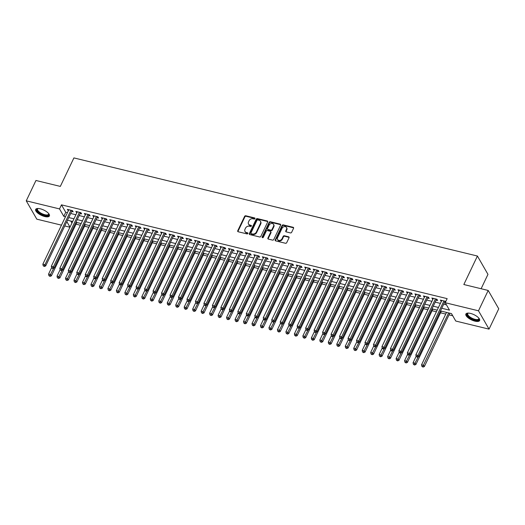 <?xml version="1.0" encoding="UTF-8"?>
<svg xmlns="http://www.w3.org/2000/svg" width="525" height="525" viewBox="0 0 525 525"><rect width="100%" height="100%" fill="white"/><g stroke="black" fill="none" stroke-linecap="round" stroke-linejoin="round"><path stroke-width="0.79" d="M254.973 218.63A0.669 0.545 -29.9 0 0 254.658 217.934L245.818 215.782A0.958 0.774 -29.9 0 0 244.604 216.379L237.74 230.757A0.958 0.774 -29.9 0 0 238.192 231.761L247.032 233.914A0.669 0.545 -29.9 0 0 247.57 232.792L246.422 232.516A3.065 2.481 -29.9 0 1 244.991 231.486A3.065 2.481 -29.9 0 1 244.978 229.313L245.549 228.113A3.065 2.481 -29.9 0 1 249.434 226.203L250.576 226.478A0.669 0.545 -29.9 0 0 251.114 225.363L249.966 225.087A3.065 2.481 -29.9 0 1 248.535 224.057A3.065 2.481 -29.9 0 1 248.522 221.878L249.093 220.684A3.065 2.481 -29.9 0 1 252.978 218.774L254.12 219.05A0.669 0.545 -29.9 0 0 254.973 218.63M255.025 218.452A0.669 0.545 -29.9 0 0 254.94 218.426L246.1 216.28A0.958 0.774 -29.9 0 0 244.886 216.871L238.028 231.256A0.958 0.774 -29.9 0 0 237.943 231.656M247.938 233.317A0.669 0.545 -29.9 0 0 247.852 233.29L246.422 232.516M251.482 225.888A0.669 0.545 -29.9 0 0 251.396 225.855L249.966 225.087M474.974 321.156A7.606 2.888 25.5 0 1 465.885 314.016A7.606 2.888 25.5 0 1 470.525 313.425A7.606 2.888 25.5 0 1 479.614 320.565A7.606 2.888 25.5 0 1 474.974 321.156M44.769 216.543A7.606 2.888 25.5 0 1 35.68 209.403A7.606 2.888 25.5 0 1 40.32 208.812A7.606 2.888 25.5 0 1 49.409 215.952A7.606 2.888 25.5 0 1 44.769 216.543M290.43 232.916A0.958 0.774 -29.9 0 0 291.644 232.319L293.567 228.283A0.958 0.774 -29.9 0 0 293.121 227.286L283.297 224.897A0.958 0.774 -29.9 0 0 282.089 225.494L275.225 239.873A0.958 0.774 -29.9 0 0 275.678 240.877L285.495 243.265A0.958 0.774 -29.9 0 0 286.709 242.668L289.032 237.792A0.958 0.774 -29.9 0 0 288.586 236.795L284.379 235.771A0.958 0.774 -29.9 0 0 283.165 236.368L282.017 238.783A2.559 2.074 -29.9 0 1 279.799 240.411A2.559 2.074 -29.9 0 1 277.567 239.518A2.559 2.074 -29.9 0 1 277.561 237.7L282.082 228.237A2.559 2.074 -29.9 0 1 284.294 226.61A2.559 2.074 -29.9 0 1 286.525 227.496A2.559 2.074 -29.9 0 1 286.532 229.313L285.777 230.895A0.958 0.774 -29.9 0 0 286.23 231.893L290.43 232.916M61.471 225.159L36.803 219.161L26.25 200.832L35.956 180.482L60.329 186.408L73.913 157.913L477.415 256.036L463.831 284.524L488.197 290.456L478.492 310.8L489.044 329.136L455.772 321.044L451.493 313.615L440.475 310.931M26.25 200.832L59.522 208.917L63.801 216.352L65.474 216.759M441.748 308.26L449.498 310.144L445.22 302.715L447.162 298.64L61.464 204.848L59.522 208.917M445.22 302.715L478.492 310.8M267.691 221.996A0.958 0.774 -29.9 0 0 267.238 220.992L257.421 218.603A0.958 0.774 -29.9 0 0 256.207 219.201L249.349 233.586A0.958 0.774 -29.9 0 0 249.802 234.583L259.619 236.972A0.958 0.774 -29.9 0 0 260.833 236.375L267.691 221.996M270.362 221.753L280.179 224.136A0.958 0.774 -29.9 0 1 280.632 225.14L273.768 239.525A0.958 0.774 -29.9 0 1 272.56 240.115L268.354 239.098A0.958 0.774 -29.9 0 1 267.908 238.094L270.683 232.26A0.958 0.774 -29.9 0 0 270.237 231.262L267.448 230.58A0.958 0.774 -29.9 0 0 266.234 231.177L263.34 237.254A0.669 0.545 -29.9 0 1 262.172 236.972L269.148 222.351A0.958 0.774 -29.9 0 1 270.362 221.753L270.644 222.246L280.462 224.634L280.179 224.136M71.663 211.483L73.146 211.844L72.43 210.61L67.344 209.37L68.375 210.683M80.135 213.544L81.618 213.905L80.909 212.671L75.823 211.431L76.847 212.75M88.613 215.611L90.097 215.972L89.388 214.732L84.302 213.491L85.326 214.81M97.092 217.672L98.575 218.032L97.86 216.792L92.774 215.552L93.804 216.871M105.571 219.732L107.054 220.093L106.339 218.853L101.253 217.613L102.283 218.932M114.043 221.793L115.526 222.154L114.818 220.913L109.732 219.68L110.755 220.992M122.522 223.853L124.005 224.214L123.29 222.974L118.204 221.74L119.234 223.053M131.001 225.914L132.484 226.275L131.768 225.035L126.682 223.801L127.713 225.113M139.473 227.975L140.963 228.336L140.247 227.095L135.161 225.862L136.192 227.174M147.952 230.035L149.435 230.396L148.726 229.162L143.64 227.922L144.664 229.241M156.43 232.096L157.913 232.457L157.198 231.223L152.112 229.983L153.143 231.302M164.909 234.163L166.392 234.524L165.677 233.284L160.591 232.043L161.621 233.363M173.381 236.224L174.864 236.585L174.156 235.344L169.07 234.104L170.093 235.423M181.86 238.284L183.343 238.645L182.628 237.405L177.542 236.171L178.572 237.484M190.339 240.345L191.822 240.706L191.107 239.466L186.021 238.232L187.051 239.544M198.817 242.406L200.301 242.767L199.585 241.526L194.499 240.293L195.53 241.605M207.29 244.466L208.773 244.827L208.064 243.587L202.978 242.353L204.002 243.666M215.768 246.527L217.252 246.888L216.536 245.648L211.45 244.414L212.481 245.726M224.247 248.588L225.73 248.948L225.015 247.715L219.929 246.474L220.959 247.793M232.719 250.648L234.202 251.009L233.494 249.775L228.408 248.535L229.432 249.854M241.198 252.715L242.681 253.076L241.973 251.836L236.887 250.596L237.91 251.915M249.677 254.776L251.16 255.137L250.445 253.897L245.359 252.656L246.389 253.975M258.156 256.837L259.639 257.197L258.923 255.957L253.838 254.723L254.868 256.036M266.628 258.897L268.111 259.258L267.402 258.018L262.316 256.784L263.34 258.097M275.107 260.958L276.59 261.319L275.874 260.078L270.788 258.845L271.819 260.157M283.585 263.018L285.068 263.379L284.353 262.139L279.267 260.905L280.298 262.218M292.058 265.079L293.541 265.44L292.832 264.2L287.746 262.966L288.77 264.278M300.536 267.14L302.019 267.501L301.311 266.267L296.225 265.027L297.248 266.346M309.015 269.2L310.498 269.561L309.783 268.327L304.697 267.087L305.727 268.406M317.494 271.267L318.977 271.628L318.262 270.388L313.176 269.148L314.206 270.467M325.966 273.328L327.449 273.689L326.74 272.449L321.654 271.208L322.678 272.527M334.445 275.389L335.928 275.75L335.213 274.509L330.127 273.276L331.157 274.588M342.923 277.449L344.407 277.81L343.691 276.57L338.605 275.336L339.636 276.649M351.396 279.51L352.885 279.871L352.17 278.631L347.084 277.397L348.114 278.709M359.874 281.571L361.358 281.932L360.649 280.691L355.563 279.457L356.587 280.77M368.353 283.631L369.836 283.992L369.121 282.752L364.035 281.518L365.065 282.831M376.832 285.692L378.315 286.053L377.6 284.819L372.514 283.579L373.544 284.898M385.304 287.752L386.787 288.113L386.078 286.88L380.992 285.639L382.016 286.958M393.783 289.82L395.266 290.181L394.551 288.94L389.465 287.7L390.495 289.019M402.262 291.88L403.745 292.241L403.029 291.001L397.943 289.761L398.974 291.08M410.74 293.941L412.223 294.302L411.508 293.062L406.422 291.828L407.452 293.14M419.212 296.002L420.696 296.363L419.987 295.122L414.901 293.888L415.925 295.201M427.691 298.062L429.174 298.423L428.459 297.183L423.373 295.949L424.403 297.262M436.17 300.123L437.653 300.484L436.938 299.243L431.852 298.01L432.882 299.322M61.464 204.848L65.743 212.284L67.417 212.691M70.704 213.491L75.895 214.751M79.183 215.552L84.368 216.812M87.655 217.613L92.846 218.873M96.134 219.673L101.325 220.933M104.613 221.734L109.804 223M113.092 223.794L118.276 225.061M121.564 225.855L126.755 227.122M130.042 227.922L135.233 229.182M138.521 229.983L143.712 231.243M146.993 232.043L152.184 233.303M155.472 234.104L160.663 235.364M163.951 236.165L169.142 237.425M172.43 238.225L177.614 239.485M180.902 240.286L186.093 241.552M189.381 242.347L194.572 243.613M197.859 244.414L203.05 245.674M206.338 246.474L211.523 247.734M214.81 248.535L220.001 249.795M223.289 250.596L228.48 251.856M231.768 252.656L236.952 253.916M240.24 254.717L245.431 255.977M248.719 256.777L253.91 258.037M257.197 258.838L262.388 260.105M265.676 260.899L270.861 262.165M274.148 262.966L279.339 264.226M282.627 265.027L287.818 266.287M291.106 267.087L296.29 268.347M299.578 269.148L304.769 270.408M308.057 271.208L313.248 272.468M316.536 273.269L321.727 274.529M325.014 275.33L330.199 276.596M333.487 277.39L338.678 278.657M341.965 279.451L347.156 280.717M350.444 281.518L355.635 282.778M358.916 283.579L364.107 284.839M367.395 285.639L372.586 286.899M375.874 287.7L381.065 288.96M384.352 289.761L389.537 291.021M392.825 291.821L398.016 293.081M401.303 293.882L406.494 295.148M409.782 295.942L414.973 297.209M418.261 298.003L423.445 299.27M426.733 300.07L431.924 301.33M435.212 302.131L440.403 303.391M443.691 304.192L446.46 304.861M445.673 301.757L445.417 301.304L440.331 300.07L441.354 301.383M444.642 302.183L445.384 302.367M76.04 224.162L80.364 225.212M84.518 226.229L88.843 227.279M92.997 228.29L97.315 229.34M101.476 230.35L105.794 231.4M109.948 232.411L114.273 233.461M118.427 234.472L122.745 235.522M126.906 236.532L131.224 237.582M135.384 238.593L139.702 239.643M143.857 240.653L148.181 241.703M152.335 242.714L156.653 243.771M160.814 244.781L165.132 245.831M169.286 246.842L173.611 247.892M177.765 248.902L182.083 249.952M186.244 250.963L190.562 252.013M194.723 253.024L199.041 254.074M203.195 255.084L207.519 256.134M211.673 257.145L215.992 258.195M220.152 259.206L224.47 260.256M228.624 261.266L232.949 262.323M237.103 263.333L241.428 264.383M245.582 265.394L249.9 266.444M254.061 267.455L258.379 268.505M262.533 269.515L266.858 270.565M271.012 271.576L275.33 272.626M279.49 273.637L283.808 274.687M287.963 275.697L292.287 276.747M296.441 277.758L300.766 278.808M304.92 279.818L309.238 280.875M313.399 281.886L317.717 282.936M321.871 283.946L326.196 284.996M330.35 286.007L334.668 287.057M338.828 288.067L343.147 289.118M347.307 290.128L351.625 291.178M355.779 292.189L360.104 293.239M364.258 294.249L368.576 295.299M372.737 296.31L377.055 297.36M381.209 298.371L385.534 299.427M389.688 300.438L394.006 301.488M398.167 302.498L402.485 303.548M406.645 304.559L410.963 305.609M415.117 306.62L419.442 307.67M423.596 308.68L427.914 309.73M432.075 310.741L436.393 311.791M440.547 312.802L445.738 314.068M449.026 314.862L452.734 315.768M70.777 221.032L71.938 223.053M481.117 288.73L487.968 274.372L477.415 256.036M488.197 290.456L498.75 308.785L489.044 329.136M69.943 227.227L64.759 225.96M66.826 221.616L69.996 227.122M437.187 310.137L431.996 308.871M428.708 308.07L423.517 306.81M420.23 306.009L415.039 304.749M411.751 303.949L406.567 302.689M403.279 301.888L398.088 300.628M394.8 299.827L389.609 298.567M386.321 297.767L381.137 296.507M377.849 295.706L372.658 294.44M369.37 293.646L364.179 292.379M360.892 291.585L355.701 290.318M352.413 289.518L347.228 288.258M343.941 287.457L338.75 286.197M335.462 285.397L330.271 284.137M326.983 283.336L321.792 282.076M318.511 281.275L313.32 280.015M310.032 279.215L304.841 277.955M301.553 277.154L296.363 275.887M293.075 275.093L287.89 273.827M284.603 273.026L279.412 271.766M276.124 270.966L270.933 269.706M267.645 268.905L262.454 267.645M259.166 266.844L253.982 265.584M250.694 264.784L245.503 263.524M242.215 262.723L237.024 261.463M233.737 260.662L228.552 259.402M225.264 258.602L220.073 257.335M216.786 256.541L211.595 255.275M208.307 254.474L203.116 253.214M199.828 252.413L194.644 251.153M191.356 250.353L186.165 249.093M182.877 248.292L177.686 247.032M174.398 246.232L169.214 244.972M165.926 244.171L160.735 242.911M157.447 242.11L152.257 240.844M148.969 240.05L143.778 238.783M140.49 237.989L135.306 236.723M132.018 235.922L126.827 234.662M123.539 233.861L118.348 232.601M115.06 231.801L109.869 230.541M106.588 229.74L101.397 228.48M98.109 227.679L92.918 226.419M89.631 225.619L84.44 224.359M81.152 223.558L75.968 222.292M72.68 221.498L67.489 220.231M68.762 217.56L73.953 218.82M77.241 219.621L82.432 220.881M85.719 221.681L90.904 222.948M94.192 223.742L99.382 225.008M102.67 225.802L107.861 227.069M111.149 227.87L116.34 229.13M119.621 229.93L124.812 231.19M128.1 231.991L133.291 233.251M136.579 234.052L141.77 235.312M145.058 236.112L150.242 237.372M153.53 238.173L158.721 239.433M162.008 240.233L167.199 241.5M170.487 242.294L175.678 243.561M178.966 244.355L184.15 245.621M187.438 246.422L192.629 247.682M195.917 248.482L201.108 249.743M204.396 250.543L209.58 251.803M212.868 252.604L218.059 253.864M221.347 254.664L226.537 255.924M229.825 256.725L235.016 257.985M238.304 258.786L243.488 260.052M246.776 260.846L251.967 262.113M255.255 262.907L260.446 264.173M263.734 264.974L268.925 266.234M272.206 267.035L277.397 268.295M280.685 269.095L285.876 270.355M289.163 271.156L294.354 272.416M297.642 273.217L302.827 274.477M306.114 275.277L311.305 276.537M314.593 277.338L319.784 278.604M323.072 279.398L328.263 280.665M331.544 281.466L336.735 282.726M340.023 283.526L345.214 284.786M348.502 285.587L353.692 286.847M356.98 287.647L362.165 288.908M365.452 289.708L370.643 290.968M373.931 291.769L379.122 293.029M382.41 293.829L387.601 295.089M390.889 295.89L396.073 297.157M399.361 297.951L404.552 299.217M407.84 300.018L413.031 301.278M416.318 302.078L421.503 303.338M424.791 304.139L429.982 305.399M433.269 306.2L438.46 307.46M65.743 212.284L63.801 216.352M68.06 210.61L68.513 209.652M76.532 212.671L76.991 211.713M85.011 214.732L85.47 213.78M93.489 216.792L93.942 215.841M101.968 218.853L102.421 217.901M110.44 220.913L110.9 219.962M118.919 222.974L119.372 222.023M127.398 225.041L127.851 224.083M135.87 227.102L136.329 226.144M144.349 229.162L144.808 228.204M152.827 231.223L153.28 230.265M161.306 233.284L161.759 232.332M169.778 235.344L170.238 234.393M178.257 237.405L178.71 236.453M186.736 239.466L187.189 238.514M195.215 241.533L195.668 240.575M203.687 243.593L204.146 242.635M212.166 245.654L212.618 244.696M220.644 247.715L221.097 246.757M229.117 249.775L229.576 248.817M237.595 251.836L238.055 250.884M246.074 253.897L246.527 252.945M254.553 255.957L255.006 255.006M263.025 258.018L263.484 257.066M271.504 260.085L271.957 259.127M279.983 262.146L280.435 261.188M288.455 264.206L288.914 263.248M296.933 266.267L297.393 265.309M305.412 268.327L305.865 267.369M313.891 270.388L314.344 269.437M322.363 272.449L322.822 271.497M330.842 274.509L331.295 273.558M339.321 276.57L339.773 275.618M347.793 278.637L348.252 277.679M356.272 280.698L356.731 279.74M364.75 282.758L365.203 281.8M373.229 284.819L373.682 283.861M381.701 286.88L382.161 285.928M390.18 288.94L390.633 287.989M398.659 291.001L399.112 290.049M407.137 293.062L407.59 292.11M415.61 295.122L416.069 294.171M424.088 297.189L424.541 296.231M432.567 299.25L433.02 298.292M441.039 301.311L441.499 300.353M248.535 224.057L248.817 224.549A3.065 2.481 -29.9 0 0 250.254 225.579M244.991 231.486L245.273 231.978A3.065 2.481 -29.9 0 0 246.711 233.008M267.776 221.596A0.958 0.774 -29.9 0 0 267.527 221.484L257.709 219.102A0.958 0.774 -29.9 0 0 256.495 219.699L249.637 234.078A0.958 0.774 -29.9 0 0 249.552 234.478M257.801 219.949A0.669 0.545 -29.9 0 0 256.955 220.362L250.93 232.988A0.669 0.545 -29.9 0 0 251.252 233.691L252.453 233.979A3.065 2.481 -29.9 0 0 256.338 232.07L260.452 223.44A3.065 2.481 -29.9 0 0 260.446 221.268A3.065 2.481 -29.9 0 0 259.009 220.238L257.801 219.949M250.937 233.461L251.219 233.96A0.669 0.545 -29.9 0 0 251.534 234.183L251.252 233.691M260.446 221.268L260.728 221.767A3.065 2.481 -29.9 0 1 260.741 223.939L256.62 232.568A3.065 2.481 -29.9 0 1 252.742 234.478L251.534 234.183M270.683 231.584L270.972 232.076A0.958 0.774 -29.9 0 1 270.972 232.759L268.19 238.593A0.958 0.774 -29.9 0 0 268.111 238.987M270.644 222.246A0.958 0.774 -29.9 0 0 269.43 222.843L262.461 237.464A0.669 0.545 -29.9 0 0 262.408 237.641M273.571 226.209A2.559 2.074 -29.9 0 0 273.564 224.392A2.559 2.074 -29.9 0 0 271.34 223.499A2.559 2.074 -29.9 0 0 269.122 225.127L267.533 228.46A0.958 0.774 -29.9 0 0 267.98 229.464L270.769 230.14A0.958 0.774 -29.9 0 0 271.983 229.543L273.571 226.209L273.86 226.708A2.559 2.074 -29.9 0 0 273.853 224.89L273.564 224.392M267.533 229.143L267.816 229.642A0.958 0.774 -29.9 0 0 268.268 229.963L267.98 229.464M273.86 226.708L272.265 230.042A0.958 0.774 -29.9 0 1 271.058 230.639L268.268 229.963M286.525 227.496L286.808 227.994A2.559 2.074 -29.9 0 1 286.814 229.812L286.066 231.387A0.958 0.774 -29.9 0 0 285.981 231.787M277.567 239.518L277.856 240.017A2.559 2.074 -29.9 0 0 280.081 240.903A2.559 2.074 -29.9 0 0 282.299 239.282L282.017 238.783M289.118 237.398A0.958 0.774 -29.9 0 0 288.868 237.287L284.668 236.263A0.958 0.774 -29.9 0 0 283.454 236.86L282.299 239.282M293.652 227.889A0.958 0.774 -29.9 0 0 293.403 227.778L283.585 225.396A0.958 0.774 -29.9 0 0 282.371 225.986L275.513 240.371A0.958 0.774 -29.9 0 0 275.428 240.772M51.634 267.645L48.556 274.096L50.676 274.614L51.391 275.855L76.834 222.508M49.75 275.887L48.904 275.684L50.032 276.386L49.75 275.887L53.753 268.163M48.904 275.684L48.556 274.096M51.391 275.855L50.032 276.386M70.947 210.249L44.973 264.705L42.853 264.187L68.828 209.731M72.174 210.545A0.978 0.787 -29.9 0 0 71.971 210.833L45.688 265.939L44.973 264.705L44.047 265.978L43.201 265.775L44.33 266.47L44.047 265.978M44.33 266.47L45.688 265.939M42.853 264.187L43.201 265.775M48.667 213.59A6.582 2.5 25.5 0 1 48.713 213.682A6.582 2.5 25.5 0 1 44.782 215.368A6.582 2.5 25.5 0 1 38.036 211.765A6.582 2.5 25.5 0 1 37.885 208.517A6.582 2.5 25.5 0 1 37.984 208.491M38.095 208.491A6.097 2.317 -154.5 0 0 37.551 208.996A6.097 2.317 -154.5 0 0 44.835 214.712A6.097 2.317 -154.5 0 0 48.549 214.239A6.097 2.317 -154.5 0 0 48.595 213.498M35.949 209.048A7.553 2.874 -154.5 0 0 45.065 215.867A7.553 2.874 -154.5 0 0 49.521 215.519M478.872 318.202A6.582 2.5 25.5 0 1 478.918 318.294A6.582 2.5 25.5 0 1 476.195 320.211A6.582 2.5 25.5 0 1 469.068 317.107A6.582 2.5 25.5 0 1 468.083 313.13A6.582 2.5 25.5 0 1 468.188 313.103M468.3 313.103A6.097 2.317 -154.5 0 0 467.755 313.609A6.097 2.317 -154.5 0 0 469.553 316.667A6.097 2.317 -154.5 0 0 475.086 319.344A6.097 2.317 -154.5 0 0 478.754 318.859A6.097 2.317 -154.5 0 0 478.8 318.117M466.148 313.661A7.553 2.874 -154.5 0 0 468.477 317.179A7.553 2.874 -154.5 0 0 479.719 320.132M60.112 269.706L57.035 276.157L59.154 276.675L59.863 277.915L85.312 224.569M58.229 277.948L57.376 277.745L58.511 278.447L58.229 277.948L62.232 270.224M57.376 277.745L57.035 276.157M59.863 277.915L58.511 278.447M68.591 271.766L65.513 278.224L67.633 278.736L68.342 279.976L93.785 226.629M66.701 280.009L65.855 279.805L66.99 280.507L66.701 280.009L70.704 272.285M65.855 279.805L65.513 278.224M68.342 279.976L66.99 280.507M77.063 273.827L73.986 280.284L76.105 280.796L76.821 282.037L102.263 228.69M75.18 282.069L74.333 281.866L75.469 282.568L75.18 282.069L79.183 274.345M74.333 281.866L73.986 280.284M76.821 282.037L75.469 282.568M85.542 275.887L82.464 282.345L84.584 282.857L85.299 284.097L110.742 230.751M83.659 284.137L82.812 283.927L83.941 284.629L83.659 284.137L87.662 276.412M82.812 283.927L82.464 282.345M85.299 284.097L83.941 284.629M79.426 212.31L53.452 266.766L51.332 266.247L77.306 211.792M80.653 212.605A0.978 0.787 -29.9 0 0 80.45 212.894L54.16 268.006L53.452 266.766L52.526 268.039L51.673 267.835L52.808 268.537L52.526 268.039M52.808 268.537L54.16 268.006M51.332 266.247L51.673 267.835M87.905 214.371L61.93 268.826L59.811 268.308L85.785 213.852M89.132 214.666A0.978 0.787 -29.9 0 0 88.922 214.955L62.639 270.067L61.93 268.826L60.998 270.099L60.152 269.896L61.287 270.598L60.998 270.099M61.287 270.598L62.639 270.067M59.811 268.308L60.152 269.896M96.377 216.431L70.403 270.887L68.283 270.368L94.257 215.913M97.611 216.727A0.978 0.787 -29.9 0 0 97.401 217.015L71.118 272.127L70.403 270.887L69.477 272.16L68.631 271.957L69.766 272.659L69.477 272.16M69.766 272.659L71.118 272.127M68.283 270.368L68.631 271.957M104.856 218.492L78.881 272.947L76.762 272.436L102.736 217.973M106.083 218.794A0.978 0.787 -29.9 0 0 105.879 219.082L79.597 274.188L78.881 272.947L77.956 274.221L77.109 274.017L78.238 274.719L77.956 274.221M78.238 274.719L79.597 274.188M76.762 272.436L77.109 274.017M94.021 277.955L90.943 284.406L93.063 284.918L93.772 286.158L119.221 232.811M92.138 286.197L91.284 285.987L92.42 286.689L92.138 286.197L96.134 278.473M91.284 285.987L90.943 284.406M93.772 286.158L92.42 286.689M113.334 220.552L87.36 275.008L85.24 274.496L111.215 220.041M114.562 220.854A0.978 0.787 -29.9 0 0 114.358 221.143L88.069 276.248L87.36 275.008L86.428 276.288L85.582 276.078L85.87 276.577L86.717 276.78L86.428 276.288M86.717 276.78L88.069 276.248M85.24 274.496L85.582 276.078M102.5 280.015L99.415 286.466L101.535 286.978L102.25 288.218L127.693 234.872M100.61 288.258L99.763 288.048L100.898 288.75L100.61 288.258L104.613 280.534M99.763 288.048L99.415 286.466M102.25 288.218L100.898 288.75M121.807 222.613L95.832 277.069L93.713 276.557L119.687 222.101M123.04 222.915A0.978 0.787 -29.9 0 0 122.83 223.204L96.547 278.309L95.832 277.069L94.907 278.348L94.06 278.138L94.343 278.637L95.196 278.841L94.907 278.348M95.196 278.841L96.547 278.309M93.713 276.557L94.06 278.138M110.972 282.076L107.894 288.527L110.014 289.045L110.729 290.279L136.172 236.933M109.088 290.318L108.242 290.115L109.371 290.811L109.088 290.318L113.092 282.594M108.242 290.115L107.894 288.527M110.729 290.279L109.371 290.811M130.285 224.674L104.311 279.129L102.191 278.618L128.166 224.162M131.513 224.976A0.978 0.787 -29.9 0 0 131.309 225.264L105.026 280.37L104.311 279.129L103.386 280.409L102.539 280.199L102.821 280.698L103.668 280.901L103.386 280.409M103.668 280.901L105.026 280.37M102.191 278.618L102.539 280.199M119.451 284.137L116.373 290.588L118.493 291.106L119.201 292.34L144.651 239M117.567 292.379L116.714 292.176L117.849 292.878L117.567 292.379L121.57 284.655M116.714 292.176L116.373 290.588M119.201 292.34L117.849 292.878M138.764 226.734L112.79 281.197L110.67 280.678L136.644 226.223M139.991 227.036A0.978 0.787 -29.9 0 0 139.788 227.325L113.498 282.43L112.79 281.197L111.864 282.47L111.011 282.26L111.3 282.758L112.147 282.962L111.864 282.47M112.147 282.962L113.498 282.43M110.67 280.678L111.011 282.26M127.929 286.197L124.852 292.648L126.971 293.167L127.68 294.407L153.129 241.06M126.039 294.44L125.193 294.236L126.328 294.938L126.039 294.44L130.042 286.716M125.193 294.236L124.852 292.648M127.68 294.407L126.328 294.938M147.243 228.802L121.268 283.257L119.149 282.739L145.123 228.283M148.47 229.097A0.978 0.787 -29.9 0 0 148.267 229.386L121.977 284.491L121.268 283.257L120.337 284.53L119.49 284.327L119.779 284.819L120.625 285.022L120.337 284.53M120.625 285.022L121.977 284.491M119.149 282.739L119.49 284.327M136.402 288.258L133.324 294.709L135.443 295.227L136.159 296.467L161.602 243.121M134.518 296.5L133.672 296.297L134.807 296.999L134.518 296.5L138.521 288.776M133.672 296.297L133.324 294.709M136.159 296.467L134.807 296.999M155.715 230.862L129.741 285.318L127.621 284.799L153.595 230.344M156.949 231.157A0.978 0.787 -29.9 0 0 156.739 231.446L130.456 286.558L129.741 285.318L128.815 286.591L127.969 286.387L129.104 287.09L128.815 286.591M129.104 287.09L130.456 286.558M127.621 284.799L127.969 286.387M144.88 290.318L141.803 296.776L143.922 297.288L144.638 298.528L170.08 245.182M142.997 298.561L142.15 298.358L143.279 299.06L142.997 298.561L147 290.837M142.15 298.358L141.803 296.776M144.638 298.528L143.279 299.06M164.194 232.923L138.219 287.378L136.1 286.86L162.074 232.404M165.421 233.218A0.978 0.787 -29.9 0 0 165.218 233.507L138.935 288.619L138.219 287.378L137.294 288.652L136.447 288.448L137.576 289.15L137.294 288.652M137.576 289.15L138.935 288.619M136.1 286.86L136.447 288.448M153.359 292.379L150.281 298.837L152.401 299.348L153.11 300.589L178.559 247.242M151.476 300.628L150.623 300.418L151.758 301.12L151.476 300.628L155.472 292.897M150.623 300.418L150.281 298.837M153.11 300.589L151.758 301.12M172.673 234.983L146.698 289.439L144.578 288.921L170.553 234.465M173.9 235.279A0.978 0.787 -29.9 0 0 173.696 235.567L147.407 290.679L146.698 289.439L145.773 290.712L144.92 290.509L146.055 291.211L145.773 290.712M146.055 291.211L147.407 290.679M144.578 288.921L144.92 290.509M181.145 237.044L155.17 291.5L153.057 290.988L179.032 236.526M182.378 237.346A0.978 0.787 -29.9 0 0 182.168 237.635L155.886 292.74L155.17 291.5L154.245 292.773L153.398 292.569L153.687 293.068L154.534 293.272L154.245 292.773M154.534 293.272L155.886 292.74M153.057 290.988L153.398 292.569M189.623 239.105L163.649 293.56L161.529 293.048L187.504 238.593M190.857 239.407A0.978 0.787 -29.9 0 0 190.647 239.695L164.364 294.801L163.649 293.56L162.724 294.84L161.877 294.63L162.159 295.129L163.006 295.332L162.724 294.84M163.006 295.332L164.364 294.801M161.529 293.048L161.877 294.63M161.838 294.44L158.76 300.897L160.873 301.409L161.588 302.649L187.031 249.303M159.948 302.689L159.101 302.479L160.237 303.181L159.948 302.689L163.951 294.965M159.101 302.479L158.76 300.897M161.588 302.649L160.237 303.181M170.31 296.507L167.232 302.958L169.352 303.47L170.067 304.71L195.51 251.363M168.427 304.749L167.58 304.539L168.709 305.242L168.427 304.749L172.43 297.025M167.58 304.539L167.232 302.958M170.067 304.71L168.709 305.242M178.789 298.567L175.711 305.018L177.831 305.537L178.546 306.771L203.989 253.424M176.905 306.81L176.059 306.6L177.188 307.302L176.905 306.81L180.908 299.086M176.059 306.6L175.711 305.018M178.546 306.771L177.188 307.302M198.102 241.165L172.128 295.621L170.008 295.109L195.982 240.653M199.329 241.467A0.978 0.787 -29.9 0 0 199.126 241.756L172.843 296.861L172.128 295.621L171.202 296.901L170.356 296.691L170.638 297.189L171.485 297.393L171.202 296.901M171.485 297.393L172.843 296.861M170.008 295.109L170.356 296.691M187.268 300.628L184.19 307.079L186.309 307.598L187.018 308.831L212.468 255.485M185.377 308.871L184.531 308.667L185.666 309.363L185.377 308.871L189.381 301.147M184.531 308.667L184.19 307.079M187.018 308.831L185.666 309.363M206.581 243.226L180.607 297.682L178.487 297.17L204.461 242.714M207.808 243.528A0.978 0.787 -29.9 0 0 207.605 243.817L181.315 298.922L180.607 297.682L179.675 298.961L178.828 298.751L179.117 299.25L179.963 299.453L179.675 298.961M179.963 299.453L181.315 298.922M178.487 297.17L178.828 298.751M195.74 302.689L192.662 309.14L194.782 309.658L195.497 310.898L220.94 257.552M193.856 310.931L193.01 310.728L194.145 311.43L193.856 310.931L197.859 303.207M193.01 310.728L192.662 309.14M195.497 310.898L194.145 311.43M215.053 245.287L189.079 299.749L186.959 299.23L212.933 244.775M216.287 245.588A0.978 0.787 -29.9 0 0 216.077 245.877L189.794 300.983L189.079 299.749L188.153 301.022L187.307 300.812L187.589 301.311L188.442 301.514L188.153 301.022M188.442 301.514L189.794 300.983M186.959 299.23L187.307 300.812M204.218 304.749L201.141 311.2L203.26 311.719L203.976 312.959L229.418 259.613M202.335 312.992L201.488 312.788L202.617 313.491L202.335 312.992L206.338 305.268M201.488 312.788L201.141 311.2M203.976 312.959L202.617 313.491M223.532 247.354L197.558 301.809L195.438 301.291L221.412 246.835M224.759 247.649A0.978 0.787 -29.9 0 0 224.556 247.938L198.273 303.043L197.558 301.809L196.632 303.082L195.786 302.879L196.914 303.581L196.632 303.082M196.914 303.581L198.273 303.043M195.438 301.291L195.786 302.879M212.697 306.81L209.619 313.261L211.739 313.779L212.448 315.02L237.897 261.673M210.814 315.053L209.961 314.849L211.096 315.551L210.814 315.053L214.817 307.328M209.961 314.849L209.619 313.261M212.448 315.02L211.096 315.551M232.011 249.414L206.036 303.87L203.917 303.352L229.891 248.896M233.238 249.71A0.978 0.787 -29.9 0 0 233.034 249.998L206.745 305.11L206.036 303.87L205.111 305.143L204.258 304.94L205.393 305.642L205.111 305.143M205.393 305.642L206.745 305.11M203.917 303.352L204.258 304.94M221.176 308.871L218.098 315.328L220.218 315.84L220.927 317.08L246.369 263.734M219.286 317.113L218.439 316.91L219.575 317.612L219.286 317.113L223.289 309.389M218.439 316.91L218.098 315.328M220.927 317.08L219.575 317.612M240.483 251.475L214.508 305.931L212.395 305.412L238.37 250.957M241.717 251.77A0.978 0.787 -29.9 0 0 241.507 252.059L215.224 307.171L214.508 305.931L213.583 307.204L212.737 307L213.872 307.702L213.583 307.204M213.872 307.702L215.224 307.171M212.395 305.412L212.737 307M229.648 310.931L226.57 317.389L228.69 317.901L229.405 319.141L254.848 265.794M227.765 319.18L226.918 318.97L228.047 319.673L227.765 319.18L231.768 311.45M226.918 318.97L226.57 317.389M229.405 319.141L228.047 319.673M248.962 253.536L222.987 307.991L220.868 307.473L246.842 253.017M250.195 253.831A0.978 0.787 -29.9 0 0 249.985 254.12L223.702 309.232L222.987 307.991L222.062 309.264L221.215 309.061L222.344 309.763L222.062 309.264M222.344 309.763L223.702 309.232M220.868 307.473L221.215 309.061M238.127 312.992L235.049 319.449L237.169 319.961L237.884 321.202L263.327 267.855M236.243 321.241L235.397 321.031L236.526 321.733L236.243 321.241L240.247 313.517M235.397 321.031L235.049 319.449M237.884 321.202L236.526 321.733M257.44 255.596L231.466 310.052L229.346 309.54L255.321 255.078M258.668 255.898A0.978 0.787 -29.9 0 0 258.464 256.187L232.181 311.292L231.466 310.052L230.541 311.325L229.694 311.122L229.976 311.62L230.823 311.824L230.541 311.325M230.823 311.824L232.181 311.292M229.346 309.54L229.694 311.122M246.606 315.059L243.528 321.51L245.648 322.022L246.356 323.262L271.806 269.916M244.716 323.302L243.869 323.092L245.004 323.794L244.716 323.302L248.719 315.577M243.869 323.092L243.528 321.51M246.356 323.262L245.004 323.794M255.078 317.12L252 323.571L254.12 324.089L254.835 325.323L280.278 271.976M253.194 325.362L252.348 325.152L253.483 325.854L253.194 325.362L257.197 317.638M252.348 325.152L252 323.571M254.835 325.323L253.483 325.854M263.557 319.18L260.479 325.631L262.598 326.15L263.314 327.383L288.757 274.043M261.673 327.423L260.827 327.219L261.955 327.915L261.673 327.423L265.676 319.699M260.827 327.219L260.479 325.631M263.314 327.383L261.955 327.915M265.919 257.657L239.945 312.113L237.825 311.601L263.799 257.145M267.146 257.959A0.978 0.787 -29.9 0 0 266.943 258.248L240.653 313.353L239.945 312.113L239.013 313.392L238.166 313.182L238.455 313.681L239.302 313.884L239.013 313.392M239.302 313.884L240.653 313.353M237.825 311.601L238.166 313.182M274.391 259.717L248.417 314.173L246.297 313.661L272.272 259.206M275.625 260.019A0.978 0.787 -29.9 0 0 275.415 260.308L249.132 315.413L248.417 314.173L247.492 315.453L246.645 315.243L246.927 315.742L247.78 315.945L247.492 315.453M247.78 315.945L249.132 315.413M246.297 313.661L246.645 315.243M282.87 261.778L256.896 316.234L254.776 315.722L280.75 261.266M284.097 262.08A0.978 0.787 -29.9 0 0 283.894 262.369L257.611 317.474L256.896 316.234L255.97 317.513L255.124 317.303L255.406 317.802L256.252 318.006L255.97 317.513M256.252 318.006L257.611 317.474M254.776 315.722L255.124 317.303M272.035 321.241L268.957 327.692L271.077 328.21L271.786 329.451L297.235 276.104M270.152 329.483L269.299 329.28L270.434 329.982L270.152 329.483L274.155 321.759M269.299 329.28L268.957 327.692M271.786 329.451L270.434 329.982M291.349 263.839L265.374 318.301L263.255 317.783L289.229 263.327M292.576 264.141A0.978 0.787 -29.9 0 0 292.373 264.429L266.083 319.535L265.374 318.301L264.449 319.574L263.596 319.364L263.885 319.863L264.731 320.066L264.449 319.574M264.731 320.066L266.083 319.535M263.255 317.783L263.596 319.364M280.514 323.302L277.436 329.752L279.556 330.271L280.265 331.511L305.707 278.165M278.624 331.544L277.777 331.341L278.913 332.043L278.624 331.544L282.627 323.82M277.777 331.341L277.436 329.752M280.265 331.511L278.913 332.043M299.827 265.906L273.853 320.362L271.733 319.843L297.708 265.387M301.055 266.201A0.978 0.787 -29.9 0 0 300.845 266.49L274.562 321.595L273.853 320.362L272.921 321.635L272.075 321.431L273.21 322.133L272.921 321.635M273.21 322.133L274.562 321.595M271.733 319.843L272.075 321.431M288.986 325.362L285.908 331.813L288.028 332.332L288.743 333.572L314.186 280.225M287.103 333.605L286.256 333.401L287.392 334.103L287.103 333.605L291.106 325.881M286.256 333.401L285.908 331.813M288.743 333.572L287.392 334.103M308.3 267.967L282.325 322.422L280.206 321.904L306.18 267.448M309.533 268.262A0.978 0.787 -29.9 0 0 309.323 268.551L283.041 323.662L282.325 322.422L281.4 323.695L280.553 323.492L281.682 324.194L281.4 323.695M281.682 324.194L283.041 323.662M280.206 321.904L280.553 323.492M297.465 327.423L294.387 333.88L296.507 334.392L297.222 335.632L322.665 282.286M295.582 335.665L294.735 335.462L295.864 336.164L295.582 335.665L299.585 327.941M294.735 335.462L294.387 333.88M297.222 335.632L295.864 336.164M316.778 270.027L290.804 324.483L288.684 323.964L314.659 269.509M318.006 270.322A0.978 0.787 -29.9 0 0 317.802 270.611L291.519 325.723L290.804 324.483L289.879 325.756L289.032 325.553L290.161 326.255L289.879 325.756M290.161 326.255L291.519 325.723M288.684 323.964L289.032 325.553M305.944 329.483L302.866 335.941L304.986 336.453L305.694 337.693L331.144 284.347M304.06 337.733L303.207 337.523L304.342 338.225L304.06 337.733L308.057 330.008M303.207 337.523L302.866 335.941M305.694 337.693L304.342 338.225M314.423 331.544L311.338 338.002L313.458 338.513L314.173 339.754L339.616 286.407M312.533 339.793L311.686 339.583L312.821 340.285L312.533 339.793L316.536 332.069M311.686 339.583L311.338 338.002M314.173 339.754L312.821 340.285M322.895 333.611L319.817 340.062L321.937 340.574L322.652 341.814L348.095 288.468M321.011 341.854L320.165 341.644L321.293 342.346L321.011 341.854L325.014 334.13M320.165 341.644L319.817 340.062M322.652 341.814L321.293 342.346M325.257 272.088L299.283 326.543L297.163 326.032L323.137 271.569M326.484 272.383A0.978 0.787 -29.9 0 0 326.281 272.672L299.992 327.784L299.283 326.543L298.351 327.817L297.504 327.613L298.64 328.315L298.351 327.817M298.64 328.315L299.992 327.784M297.163 326.032L297.504 327.613M333.729 274.148L307.755 328.604L305.635 328.092L331.61 273.637M334.963 274.45A0.978 0.787 -29.9 0 0 334.753 274.739L308.47 329.844L307.755 328.604L306.83 329.877L305.983 329.674L306.265 330.173L307.118 330.376L306.83 329.877M307.118 330.376L308.47 329.844M305.635 328.092L305.983 329.674M342.208 276.209L316.234 330.665L314.114 330.153L340.088 275.697M343.435 276.511A0.978 0.787 -29.9 0 0 343.232 276.8L316.949 331.905L316.234 330.665L315.308 331.944L314.462 331.734L314.744 332.233L315.591 332.437L315.308 331.944M315.591 332.437L316.949 331.905M314.114 330.153L314.462 331.734M331.373 335.672L328.296 342.123L330.415 342.641L331.124 343.875L356.573 290.528M329.49 343.914L328.637 343.704L329.772 344.407L329.49 343.914L333.493 336.19M328.637 343.704L328.296 342.123M331.124 343.875L329.772 344.407M350.687 278.27L324.713 332.725L322.593 332.213L348.567 277.758M351.914 278.572A0.978 0.787 -29.9 0 0 351.711 278.86L325.421 333.966L324.713 332.725L323.787 334.005L322.934 333.795L323.223 334.294L324.069 334.497L323.787 334.005M324.069 334.497L325.421 333.966M322.593 332.213L322.934 333.795M339.852 337.733L336.774 344.183L338.894 344.702L339.603 345.936L365.052 292.596M337.962 345.975L337.116 345.772L338.251 346.474L337.962 345.975L341.965 338.251M337.116 345.772L336.774 344.183M339.603 345.936L338.251 346.474M359.166 280.33L333.191 334.786L331.072 334.274L357.046 279.818M360.393 280.632A0.978 0.787 -29.9 0 0 360.189 280.921L333.9 336.026L333.191 334.786L332.259 336.066L331.413 335.856L331.702 336.354L332.548 336.558L332.259 336.066M332.548 336.558L333.9 336.026M331.072 334.274L331.413 335.856M348.324 339.793L345.247 346.244L347.366 346.762L348.082 348.003L373.524 294.656M346.441 348.036L345.594 347.832L346.73 348.534L346.441 348.036L350.444 340.312M345.594 347.832L345.247 346.244M348.082 348.003L346.73 348.534M367.638 282.391L341.663 336.853L339.544 336.335L365.518 281.879M368.872 282.693A0.978 0.787 -29.9 0 0 368.662 282.982L342.379 338.087L341.663 336.853L340.738 338.126L339.892 337.923L340.174 338.415L341.027 338.618L340.738 338.126M341.027 338.618L342.379 338.087M339.544 336.335L339.892 337.923M356.803 341.854L353.725 348.305L355.845 348.823L356.56 350.063L382.003 296.717M354.92 350.096L354.073 349.893L355.202 350.595L354.92 350.096L358.923 342.372M354.073 349.893L353.725 348.305M356.56 350.063L355.202 350.595M376.117 284.458L350.142 338.914L348.023 338.395L373.997 283.94M377.344 284.753A0.978 0.787 -29.9 0 0 377.14 285.042L350.858 340.148L350.142 338.914L349.217 340.187L348.37 339.983L349.499 340.686L349.217 340.187M349.499 340.686L350.858 340.148M348.023 338.395L348.37 339.983M365.282 343.914L362.204 350.365L364.324 350.884L365.033 352.124L390.482 298.777M363.398 352.157L362.545 351.953L363.681 352.656L363.398 352.157L367.395 344.433M362.545 351.953L362.204 350.365M365.033 352.124L363.681 352.656M384.595 286.519L358.621 340.974L356.501 340.456L382.476 286M385.822 286.814A0.978 0.787 -29.9 0 0 385.619 287.103L359.33 342.215L358.621 340.974L357.696 342.248L356.842 342.044L357.978 342.746L357.696 342.248M357.978 342.746L359.33 342.215M356.501 340.456L356.842 342.044M373.761 345.975L370.683 352.433L372.796 352.944L373.511 354.185L398.954 300.838M371.871 354.217L371.024 354.014L372.159 354.716L371.871 354.217L375.874 346.493M371.024 354.014L370.683 352.433M373.511 354.185L372.159 354.716M393.067 288.579L367.093 343.035L364.98 342.517L390.954 288.061M394.301 288.875A0.978 0.787 -29.9 0 0 394.091 289.163L367.808 344.275L367.093 343.035L366.168 344.308L365.321 344.105L366.457 344.807L366.168 344.308M366.457 344.807L367.808 344.275M364.98 342.517L365.321 344.105M382.233 348.036L379.155 354.493L381.275 355.005L381.99 356.245L407.433 302.899M380.349 356.285L379.503 356.075L380.632 356.777L380.349 356.285L384.352 348.561M379.503 356.075L379.155 354.493M381.99 356.245L380.632 356.777M401.546 290.64L375.572 345.096L373.452 344.584L399.427 290.122M402.773 290.942A0.978 0.787 -29.9 0 0 402.57 291.224L376.287 346.336L375.572 345.096L374.647 346.369L373.8 346.165L374.929 346.867L374.647 346.369M374.929 346.867L376.287 346.336M373.452 344.584L373.8 346.165M390.712 350.103L387.634 356.554L389.753 357.066L390.469 358.306L415.912 304.959M388.828 358.345L387.982 358.135L389.11 358.837L388.828 358.345L392.831 350.621M387.982 358.135L387.634 356.554M390.469 358.306L389.11 358.837M410.025 292.701L384.051 347.156L381.931 346.644L407.905 292.189M411.252 293.002A0.978 0.787 -29.9 0 0 411.049 293.291L384.766 348.397L384.051 347.156L383.125 348.429L382.279 348.226L382.561 348.725L383.408 348.928L383.125 348.429M383.408 348.928L384.766 348.397M381.931 346.644L382.279 348.226M399.19 352.163L396.113 358.614L398.232 359.126L398.941 360.367L424.39 307.02M397.3 360.406L396.454 360.196L397.589 360.898L397.3 360.406L401.303 352.682M396.454 360.196L396.113 358.614M398.941 360.367L397.589 360.898M418.504 294.761L392.529 349.217L390.41 348.705L416.384 294.249M419.731 295.063A0.978 0.787 -29.9 0 0 419.527 295.352L393.238 350.457L392.529 349.217L391.598 350.497L390.751 350.287L391.04 350.785L391.886 350.989L391.598 350.497M391.886 350.989L393.238 350.457M390.41 348.705L390.751 350.287M407.663 354.224L404.585 360.675L406.704 361.193L407.42 362.427L432.863 309.081M405.779 362.467L404.933 362.257L406.068 362.959L405.779 362.467L409.782 354.742M404.933 362.257L404.585 360.675M407.42 362.427L406.068 362.959M426.976 296.822L401.002 351.277L398.882 350.766L424.856 296.31M428.21 297.124A0.978 0.787 -29.9 0 0 428 297.412L401.717 352.518L401.002 351.277L400.076 352.557L399.23 352.347L399.512 352.846L400.365 353.049L400.076 352.557M400.365 353.049L401.717 352.518M398.882 350.766L399.23 352.347M416.141 356.285L413.063 362.736L415.183 363.254L415.898 364.488L441.341 311.148M414.258 364.527L413.411 364.324L414.54 365.026L414.258 364.527L418.261 356.803M413.411 364.324L413.063 362.736M415.898 364.488L414.54 365.026M435.455 298.882L409.48 353.345L407.361 352.826L433.335 298.371M436.682 299.184A0.978 0.787 -29.9 0 0 436.478 299.473L410.196 354.578L409.48 353.345L408.555 354.618L407.708 354.408L407.991 354.907L408.837 355.11L408.555 354.618M408.837 355.11L410.196 354.578M407.361 352.826L407.708 354.408M446.532 312.408L421.542 364.796L423.662 365.315L424.371 366.555L449.82 313.208M422.737 366.588L421.883 366.384L423.019 367.087L422.737 366.588L448.652 312.92M421.883 366.384L421.542 364.796M424.371 366.555L423.019 367.087M443.933 300.95L417.959 355.405L415.839 354.887L441.814 300.431M445.161 301.245A0.978 0.787 -29.9 0 0 444.957 301.534L418.668 356.639L417.959 355.405L417.034 356.678L416.181 356.475L417.316 357.171L417.034 356.678M417.316 357.171L418.668 356.639M415.839 354.887L416.181 356.475M254.94 218.426L254.658 217.934M247.852 233.29L247.57 232.792M251.396 225.855L251.114 225.363M238.028 231.256L237.74 230.757M244.886 216.871L244.604 216.379M246.1 216.28L245.818 215.782M249.637 234.078L249.349 233.586M256.495 219.699L256.207 219.201M257.709 219.102L257.421 218.603M267.527 221.484L267.238 220.992M252.742 234.478L252.453 233.979M256.62 232.568L256.338 232.07M260.741 223.939L260.452 223.44M268.19 238.593L267.908 238.094M270.972 232.759L270.683 232.26M262.461 237.464L262.172 236.972M269.43 222.843L269.148 222.351M271.058 230.639L270.769 230.14M272.265 230.042L271.983 229.543M286.066 231.387L285.777 230.895M286.814 229.812L286.532 229.313M283.454 236.86L283.165 236.368M284.668 236.263L284.379 235.771M288.868 237.287L288.586 236.795M275.513 240.371L275.225 239.873M282.371 225.986L282.089 225.494M283.585 225.396L283.297 224.897M293.403 227.778L293.121 227.286M71.748 210.44L71.971 210.833M80.22 212.5L80.45 212.894M88.699 214.561L88.922 214.955M97.178 216.622L97.401 217.015M105.65 218.689L105.879 219.082M114.128 220.749L114.358 221.143M122.607 222.81L122.83 223.204M131.086 224.871L131.309 225.264M139.558 226.931L139.788 227.325M148.037 228.992L148.267 229.386M156.516 231.052L156.739 231.446M164.988 233.113L165.218 233.507M173.467 235.174L173.696 235.567M181.945 237.241L182.168 237.635M190.424 239.302L190.647 239.695M198.896 241.362L199.126 241.756M207.375 243.423L207.605 243.817M215.854 245.483L216.077 245.877M224.326 247.544L224.556 247.938M232.805 249.605L233.034 249.998M241.283 251.665L241.507 252.059M249.762 253.726L249.985 254.12M258.234 255.793L258.464 256.187M266.713 257.854L266.943 258.248M275.192 259.914L275.415 260.308M283.671 261.975L283.894 262.369M292.143 264.036L292.373 264.429M300.622 266.096L300.845 266.49M309.1 268.157L309.323 268.551M317.572 270.217L317.802 270.611M326.051 272.278L326.281 272.672M334.53 274.345L334.753 274.739M343.009 276.406L343.232 276.8M351.481 278.467L351.711 278.86M359.96 280.527L360.189 280.921M368.438 282.588L368.662 282.982M376.911 284.648L377.14 285.042M385.389 286.709L385.619 287.103M393.868 288.77L394.091 289.163M402.347 290.83L402.57 291.224M410.819 292.897L411.049 293.291M419.298 294.958L419.527 295.352M427.777 297.019L428 297.412M436.249 299.079L436.478 299.473M444.727 301.14L444.957 301.534"/></g></svg>
